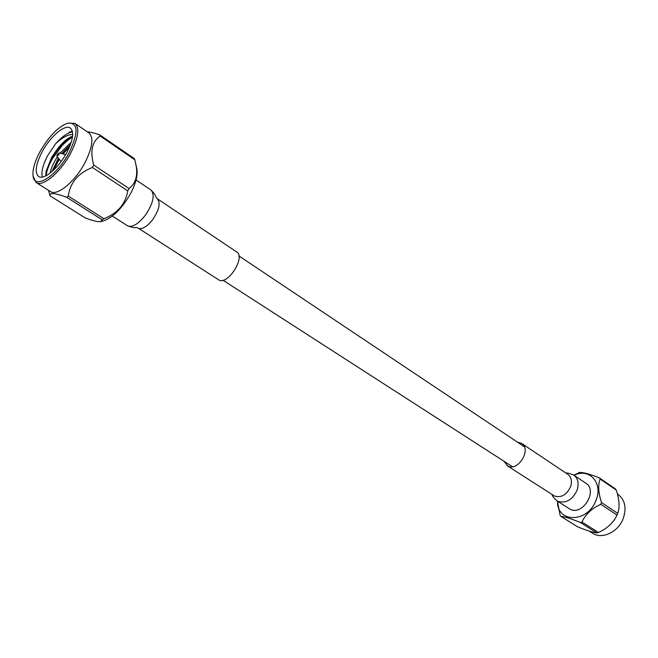 <?xml version="1.0" encoding="UTF-8"?>
<svg xmlns="http://www.w3.org/2000/svg" width="658" height="658" viewBox="0 0 658 658"><rect width="100%" height="100%" fill="white"/><g stroke="black" fill="none" stroke-linecap="round" stroke-linejoin="round"><path stroke-width="0.99" d="M52.443 171.212L58.825 158.636M53.652 170.101L59.31 159.261M45.879 172.503L51.859 158.241C56.695 150.09 62.337 143.6 68.769 138.764M46.052 175.744C46.743 170.545 48.889 164.845 52.484 158.652L61.918 145.887C65.833 141.758 69.345 138.871 72.454 137.234M66.902 152.376C58.768 167.971 43.856 180.506 38.6 176.467C34.545 172.618 35.705 164.426 42.087 151.875C50.148 136.527 64.986 123.868 70.373 128.063C74.313 131.789 73.153 139.891 66.902 152.376M72.701 134.487C67.733 134.528 62.017 137.637 55.56 143.806L47.721 155.543C42.918 164.714 41.1 171.886 42.26 177.06M62.28 153.758L70.25 145.13M63.061 153.964L69.625 146.685M72.372 131.181L69 132.225L72.429 131.403M55.56 143.806C61.819 136.798 67.47 132.801 72.512 131.822M45.838 175.851L46.019 171.524L51.702 157.295L57.098 149.415C62.6 142.186 67.758 137.81 72.577 136.28M39.908 151.833C48.98 136.124 58.348 126.542 68.013 123.095C78.228 122.635 78.639 132.406 69.255 152.417C57.221 175.735 34.537 190.211 33.106 176.27C32.3 170.093 34.57 161.942 39.908 151.833M33.106 176.27L36.141 182.529C42.556 187.448 60.791 172.166 70.735 153.067C78.36 137.826 79.758 127.932 74.954 123.391L68.013 123.095M36.141 182.529L50.452 191.544C57.007 196.545 75.242 181.501 85.047 162.551C92.548 147.417 93.839 137.538 88.929 132.932L74.954 123.391M87.292 131.814C90.434 132.061 94.579 133.072 99.745 134.857L100.205 136.05C92.062 141.462 89.891 151.126 93.691 165.043L92.4 167.477C78.212 173.095 70.167 182.636 68.267 196.1L66.557 197.227C54.853 192.909 49.35 192.449 50.066 195.837L48.528 190.335M50.066 195.837L85.252 217.921C92.655 220.743 97.729 221.976 100.477 221.631L102.278 221.269C112.444 218.185 121.993 208.742 130.934 192.95C135.976 182.99 137.933 174.896 136.815 168.662L134.8 159.779L100.205 136.05M99.745 134.857L134.29 158.578L134.8 159.779M68.267 196.1L103.923 218.719C117.609 213.315 125.555 204.038 127.759 190.902L129.009 188.509C135.959 183.327 138.196 175.012 135.721 163.571M57.221 154.589L59.064 152.936L58.916 154.63L56.925 156.193L57.221 154.589M71.261 142.21L60.01 153.174M57.41 156.818C53.586 162.641 51.143 168.086 50.082 173.161M70.447 144.587L61.63 153.594M58.406 158.101L51.941 171.656M72.47 137.094L67.659 139.455L57.098 149.415M127.759 190.902L92.4 167.477M100.477 221.631L102.204 219.797L66.557 197.227M93.691 165.043L129.009 188.509M103.923 218.719L102.204 219.797M236.707 251.973C245.747 256.916 228.17 284.996 219.081 280.102L138.558 228.359C142.399 229.362 147.005 226.599 152.368 220.068C159.211 210.034 160.832 202.911 157.237 198.7L236.707 251.973M503.888 461.2L507.779 466.037C518.035 471.86 531.829 449.348 521.662 443.41L517.492 442.184M557.022 500.903L570.017 509.144C582.47 516.324 598.245 490.547 585.875 483.243L573.891 475.183M617.393 493.911L618.084 494.388C625.174 500.072 626.827 508.28 623.044 519.006C617.87 532.289 601.848 539.609 592.587 533.235L589.321 531.17M616.233 490.054L615.337 488.861L599.282 477.831L600.17 479.032C597.859 484.897 598.311 492.743 601.527 502.556L617.747 513.339C619.902 507.318 619.4 499.554 616.233 490.054L600.17 479.032M601.527 502.556L600.795 504.299L617.031 515.058L617.747 513.339M574.064 475.29C589.436 467.402 603.715 483.482 595.745 500.919C587.175 523.291 556.668 522.871 557.556 501.24M573.809 475.117L579.632 472.436C583.309 472.321 589.856 474.122 599.282 477.831M617.031 515.058C613.486 522.658 607.293 528.464 598.443 532.478L596.847 532.939C592.965 532.536 586.475 530.455 577.395 526.704L560.904 516.357C564.498 516.612 570.988 518.66 580.389 522.518L581.993 522.041L598.443 532.478M560.904 516.357L560.065 515.132L557.458 501.182M596.847 532.939L580.389 522.518M600.795 504.299C591.723 508.412 585.455 514.326 581.993 522.041M150.822 189.907L150.896 189.956C155.107 194.686 153.372 202.952 145.698 214.755C138.813 223.588 132.949 227.355 128.096 226.064L127.339 225.661M507.079 465.642L554.513 496.05C561.603 498.024 567.04 494.693 570.823 486.04C572.18 480.809 571.169 476.902 567.796 474.328L521.662 443.41M552.078 494.536C552.128 495.885 553.723 497.974 556.865 500.804L557.688 501.264C565.905 503.707 572.378 500.006 577.091 490.185C579.147 483.35 578.028 478.317 573.743 475.076C569.285 473.258 566.735 472.625 566.086 473.176M524.385 446.798L238.936 255.946M512.434 466.703L222.988 280.234M59.064 152.936L65.644 154.63M56.925 156.193L61.095 161.555M136.058 179.971L150.896 189.956C157.509 196.545 154.605 196.438 157.237 198.7M137.974 228.063C134.915 226.599 136.321 229.099 127.438 225.727L112.362 216.079"/></g></svg>
